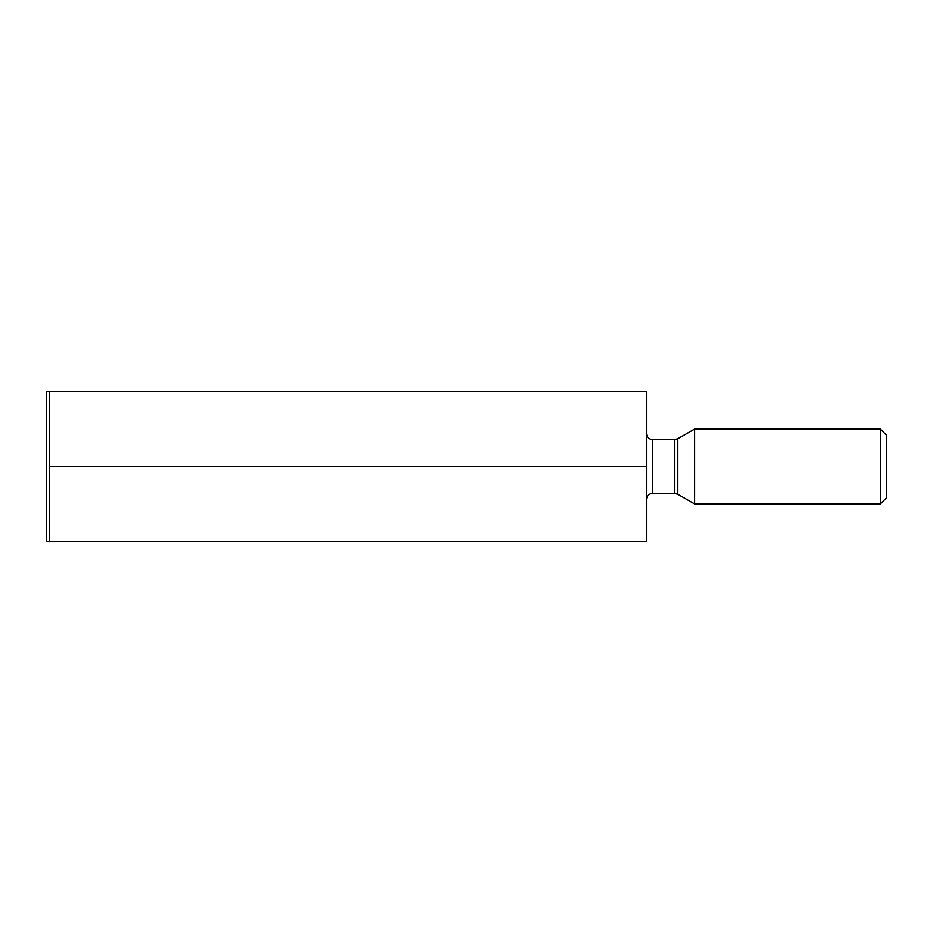 <?xml version="1.0" encoding="UTF-8"?>
<svg xmlns="http://www.w3.org/2000/svg" width="933" height="933" viewBox="0 0 933 933"><rect width="100%" height="100%" fill="white"/><g stroke="black" fill="none" stroke-linecap="round" stroke-linejoin="round"><path stroke-width="1.4" d="M646.441 541.478L49.647 541.478L49.647 391.522L646.441 391.522L646.441 541.478M886.35 497.989L886.35 435.011L880.355 429.017L880.355 503.983L886.35 497.989M646.441 466.5L49.647 466.5M49.647 391.522L46.65 391.522L46.65 541.478L49.647 541.478M677.813 494.292L674.816 493.487L674.816 439.513L677.813 438.708L677.813 494.292L694.607 503.983L694.607 429.017L880.355 429.017M646.441 433.507C646.826 437.192 648.82 439.186 652.435 439.513L652.435 493.487C648.82 493.814 646.826 495.808 646.441 499.493M694.607 503.983L880.355 503.983M677.813 438.708L694.607 429.017M652.435 493.487L674.816 493.487M652.435 439.513L674.816 439.513"/></g></svg>
